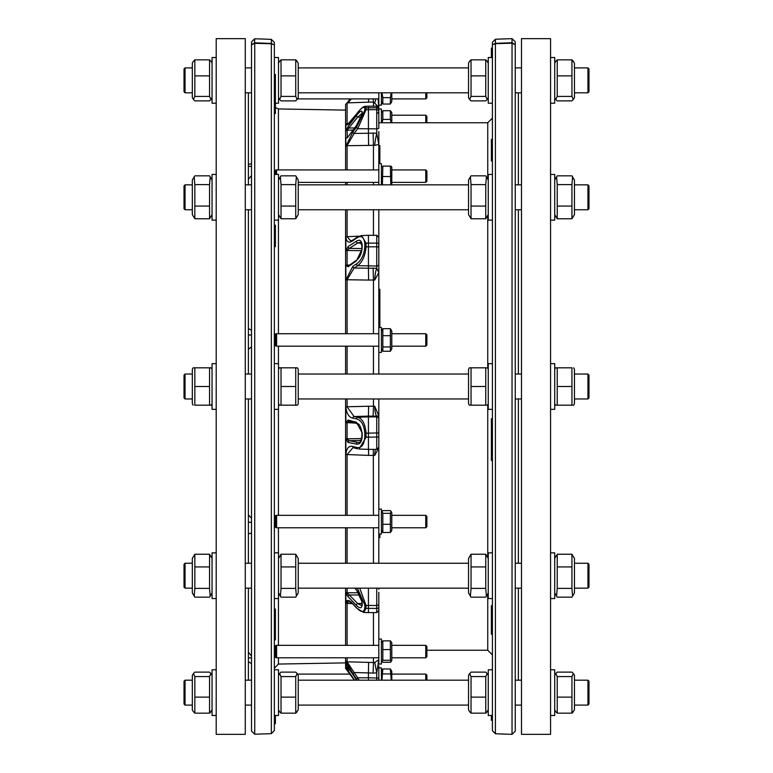 <?xml version="1.0" encoding="UTF-8"?>
<svg xmlns="http://www.w3.org/2000/svg" width="773" height="773" viewBox="0 0 773 773"><rect width="100%" height="100%" fill="white"/><g stroke="black" fill="none" stroke-linecap="round" stroke-linejoin="round"><path stroke-width="1.16" d="M495.416 43.356L495.416 39.23L512.035 38.65L512.035 42.699L514.837 44.476L512.035 43.182L495.416 43.665L493.261 44.476L495.416 43.356L512.248 42.699M512.035 38.65L515.253 41.761L515.253 731.239L512.035 734.35L512.035 43.182M495.416 39.23L492.411 42.341L492.411 730.659L495.416 733.77L512.035 734.35M492.411 616.207L491.377 616.207L491.377 634.275L492.411 634.275L492.411 654.915L487.744 650.248L487.744 593.838M492.411 624.362L491.377 624.362M492.411 625.038L491.377 625.038M491.377 628.333L492.411 628.333L492.411 627.579L491.377 627.579M491.377 620.052L492.411 620.052L492.411 618.632L491.377 618.632M492.411 620.052L492.411 623.067L491.377 623.067M492.411 623.995L491.377 623.995M491.377 452.736L492.411 452.736L492.411 453.432L491.377 453.432L491.377 460.235M492.411 363.658L488.256 363.658L488.256 409.342L492.411 409.342L492.411 418.715L491.377 418.715L491.377 427.421M492.411 419.855L491.377 419.855M491.377 151.991L491.377 159.866M491.377 160.146L492.411 159.866M491.377 53.308L491.377 54.468M492.411 51.134L491.377 51.134L491.377 52.419L492.411 52.419M492.411 51.675L491.377 51.675M492.411 49.733L491.377 49.733L491.377 51.134M492.411 50.206L491.377 50.206M492.411 48.776L491.377 48.776L491.377 49.733M492.411 48.97L491.377 48.97M492.411 49.375L491.377 49.375M492.411 49.501L491.377 49.501M492.411 48.071L491.377 48.071L491.377 48.776M492.411 48.168L491.377 48.168M492.411 48.496L491.377 48.496M492.411 48.593L491.377 48.593M491.377 54.593L492.411 54.593L492.411 53.801L491.377 53.801L491.377 57.521L488.256 57.521L488.256 103.205L492.411 103.205M492.411 54.98L491.377 54.98M492.411 55.405L491.377 55.405M492.411 56.323L491.377 56.323M492.411 56.613L491.377 56.613M492.411 56.912L491.377 56.912M491.377 143.305L492.411 143.305L492.411 139.372L491.377 139.372L491.377 144.184L492.411 144.184M491.377 143.788L491.377 145.923M492.411 145.701L491.377 145.701L491.377 151.276L492.411 151.276M491.377 427.469L492.411 427.469L492.411 428.339L491.377 428.339L491.377 437.141L492.411 437.141L491.377 437.653L491.377 439.016M492.411 429.778L491.377 429.778M492.411 431.721L491.377 431.721M491.377 435.866L492.411 435.866L492.411 434.726L491.377 434.726M492.411 437.653L491.377 437.895M492.411 439.016L492.411 438.001L491.377 438.001M492.411 438.851L491.377 438.851L491.377 445.345L492.411 445.345L491.377 445.721L491.377 452.495M492.411 439.731L491.377 439.731M492.411 468.525L492.411 552.859L488.256 552.859L488.256 598.544L492.411 598.544L492.411 605.636L491.377 605.636L491.377 616.129L491.377 615.366L491.377 616.129L492.411 616.129L492.411 615.366M492.411 612.622L491.377 612.622M491.377 715.479L491.377 718.803L492.411 718.706M492.411 716.107L491.377 716.107M492.411 717.566L491.377 717.566M492.411 718.803L491.377 718.803L491.377 720.339L492.411 720.272M492.411 665.253L492.411 636.131M491.377 460.534L492.411 460.534L492.411 467.626M515.253 708.387L515.253 726.156M521.485 680.172L515.253 680.172L515.253 678.713M521.485 374.035L515.253 374.035L515.253 398.965L521.485 398.965M273.497 44.573L271.352 43.771L254.732 43.288L251.93 44.573L254.732 42.805L271.352 43.472L273.497 44.573M254.52 42.805L254.732 38.766L251.515 41.877L251.515 731.123L251.515 705.102L245.283 705.102M271.352 43.472L271.352 39.346L274.357 42.457L274.357 730.543L271.352 733.654L254.732 734.234L254.732 43.288M245.283 67.898L251.515 67.898L251.515 41.877M248.394 164.427A2068.326 534.017 4.1 0 1 251.515 163.654L251.515 162.852M251.515 215.058L251.515 179.539M251.515 213.667L251.515 304.794M251.515 300.475L251.515 330.187A2068.326 739.413 4.3 0 1 248.394 328.622M248.394 514.924A2068.326 1730.418 7.3 0 0 251.515 518.229L251.515 368.74M248.394 533.679A2068.326 107.988 176 0 1 251.515 533.264L251.515 593.461L251.515 588.166L245.283 588.166M251.515 664.674L251.515 629.154M251.515 726.156L251.515 705.102M251.515 93.475L251.515 95.939M251.515 135.942L251.515 140.628M251.515 175.577A2068.326 1992.987 164.9 0 0 248.394 179.307M251.515 287.904L251.515 295.479M251.515 346.845A2068.326 1298.466 174.9 0 0 248.394 349.406M251.515 477.521L251.515 485.096M248.394 652.18A2068.326 2060.46 126.8 0 0 251.515 655.958M251.515 632.372L251.515 637.058M251.515 677.061L251.515 679.525M251.515 663.62A2068.326 1123.749 175.2 0 1 248.394 661.727M274.357 329.211L274.357 350.72M275.391 625.676L274.357 625.676L274.357 624.719L275.391 624.719L275.391 639.841L274.357 639.841M275.391 719.769L274.357 719.547L275.391 719.547L275.391 723.692L274.357 723.692M274.357 126.086L274.357 144.425M274.357 225.214L275.391 225.214L275.391 230.827L274.357 230.827L275.391 230.827L275.391 233.63L274.357 233.63M275.391 234.519L275.391 238.828M274.357 77.087L275.391 77.087L275.391 83.494L274.357 83.494M275.391 103.205L278.512 103.205L278.512 57.521L274.357 57.521L274.357 74.459L275.391 74.459L275.391 77.087M274.357 82.75L275.391 82.75M274.357 81.986L275.391 81.986M274.357 80.605L275.391 80.605M274.357 86.112L275.391 86.112L275.391 103.833L274.357 103.833M275.391 83.726L275.391 86.112M274.357 90.006L275.391 90.006M274.357 88.47L275.391 88.47M274.357 97.611L275.391 97.611M274.357 97.04L275.391 97.04M274.357 95.098L275.391 95.098M274.357 94.528L275.391 94.528M274.357 717.788L275.391 717.788L275.391 719.547M274.357 717.615L275.391 717.788M274.357 716.861L275.391 716.861L275.391 717.615M274.357 722.939L275.391 722.939M274.357 722.803L275.391 722.803M275.391 609.858L275.391 618.284M274.357 622.275L275.391 622.275L275.391 624.719M274.357 621.772L275.391 622.275M274.357 632.275L275.391 632.275M274.357 631.116L275.391 631.116M274.357 630.14L275.391 630.14M274.357 637.57L275.391 637.57M274.357 636.43L275.391 636.43M274.357 635.435L275.391 635.435M275.391 629.28L274.357 629.27L275.391 629.28M274.357 626.845L275.391 626.845M274.357 623.106L275.391 623.106M274.357 618.477L275.391 618.477L275.391 621.772M274.357 617.801L275.391 617.801L275.391 618.477M275.391 723.122L274.357 723.122L275.391 723.142M274.357 722.707L275.391 722.707M274.357 722.571L275.391 722.571M274.357 721.769L275.391 721.769M274.357 721.596L275.391 721.596M274.357 720.909L275.391 720.909L274.357 720.861M274.357 719.963L275.391 719.963M274.357 715.866L275.391 715.866L275.391 716.861M274.357 93.649L275.391 93.649M274.357 92.876L275.391 92.876M274.357 91.224L275.391 91.224M274.357 90.721L275.391 90.721M274.357 88.431L275.391 88.431M274.357 87.649L275.391 87.649M274.357 86.325L275.391 86.325M274.357 79.957L275.391 79.957M274.357 79.31L275.391 79.31M274.357 77.928L275.391 77.928M274.357 77.493L275.391 77.493M274.357 106.838L275.391 106.838L275.391 113.583L274.357 113.583M274.357 105.234L275.391 104.964L275.391 106.838M274.357 112.655L275.391 112.655M274.357 112.626L275.391 112.626M275.391 110.423L274.357 110.423L275.391 110.452M274.357 103.901L275.391 103.901L275.391 104.867L274.357 104.867M274.357 246.616L275.391 246.616L274.357 246.114M275.391 243.437L275.391 246.114M274.357 243.534L275.391 243.534L274.357 243.022M274.357 239.369L275.391 239.369L275.391 243.022M251.515 522.277L248.394 522.287M251.515 166.408L248.394 166.234M251.515 335.028L248.394 334.941M249.215 348.739L248.394 348.778M251.515 657.813L248.394 657.929M348.497 667.824L347.096 667.775A1.556 1.546 -0 0 1 345.86 667.099L348.082 670.742L349.319 669.631L347.096 667.775L347.096 665.824M348.082 670.742L354.536 680.172M347.116 665.176L346.323 664.896L356.884 680.172L345.86 664.529A1.556 1.527 180 0 0 346.468 665.051M358.624 592.775L347.096 592.765A1.556 1.131 0 0 1 345.86 592.273L348.082 596.746A1.556 0.937 -44.3 0 1 349.319 595.007L347.096 592.765L347.096 588.166M348.082 596.746L356.411 605.288A1.556 0.937 -44.3 0 1 357.648 603.549L349.319 595.007L359.928 595.007M356.411 605.288C359.735 608.612 361.658 608.554 362.17 605.124A1.556 1.102 179.6 0 1 361.909 604.515L361.716 605.617L357.648 603.549L361.899 603.442M356.411 589.654A1.556 0.889 137.1 0 0 356.566 590.128L360.005 595.171L361.909 601.558A1.556 1.102 -179.6 0 0 362.17 602.177L356.411 589.654L355.02 588.166M361.716 438.552L345.86 438.851L348.082 442.446A1.556 1.285 -78.8 0 1 349.319 440.736L347.096 438.977L347.096 422.715L349.319 421.469M348.082 442.446L356.411 444.089A1.556 1.285 -78.8 0 1 357.648 442.388L349.319 440.736L361.126 440.397M356.411 444.089C359.735 444.601 361.658 442.098 362.17 436.6L361.909 436.465C360.682 441.721 359.58 443.721 358.585 442.446L359.213 442.33M356.411 422.261A1.556 1.275 104.9 0 0 357.3 423.662L357.3 423.662C359.145 423.507 360.682 426.406 361.909 432.349L356.411 422.261L348.082 420.029A1.556 1.275 104.9 0 0 348.971 421.44L357.3 423.662M348.082 420.029L345.86 422.628L354.952 423.034M348.314 265.97L347.096 265.139A1.556 0.667 0 0 0 345.86 265.429L348.082 266.772A1.556 1.14 -125.2 0 1 348.468 265.864L356.807 259.989A1.556 1.14 -125.2 0 0 356.411 260.897L362.17 248.935A1.556 0.705 179.7 0 0 361.909 249.331C361.329 254.201 359.629 257.757 356.807 259.989M348.082 266.772L356.411 260.897M361.445 243.128L357.648 243.012L360.334 242.297L361.909 245.621A1.556 0.705 -179.7 0 1 362.17 245.225C361.658 240.529 359.735 239.186 356.411 241.205A1.556 1.169 57.3 0 0 357.648 243.012L349.319 248.365A1.556 1.169 57.3 0 1 348.082 246.558L345.86 250.8A1.556 0.744 180 0 1 347.096 250.471L349.319 248.365L361.909 248.558M356.411 241.205L348.082 246.558M349.676 265.013L347.096 265.139L347.096 250.471L361.822 250.684M350.092 98.905L347.145 102.896L350.082 98.905M347.947 102.867L351.367 98.905M347.579 124.424L347.096 123.767A1.556 1.44 -0 0 0 345.86 124.395C346.575 125.98 348.923 124.163 352.875 118.955A1.556 0.56 -143.2 0 1 352.923 118.81L352.923 118.81A1.556 0.56 -143.2 0 1 353.039 118.733M352.875 118.955L356.508 114.095A1.556 0.56 -143.2 0 1 356.556 113.95C360.46 108.916 363.329 106.374 365.156 106.326L368.431 106.21L368.431 133.256L354.111 133.439L357.744 128.695L366.035 109.727A448.688 203.579 177.8 0 1 366.035 107.843L365.156 106.326M356.508 114.095C361.271 107.776 364.035 105.901 364.798 108.452A1.556 1.391 0.6 0 1 366.035 107.843L376.741 107.776A2.077 1.846 0 0 1 378.818 109.621L378.818 114.955M364.798 108.452A451.268 204.777 -2 0 0 364.798 110.346L356.508 127.226A1.556 0.609 37.5 0 0 357.744 128.695L376.741 128.859L376.741 133.391A9.344 0.908 -78.9 0 0 374.741 145.372L378.818 144.425L376.741 133.391A14.484 12.909 180 0 0 373.117 133.101L373.446 145.256L374.741 145.372M356.508 127.226L352.875 131.97A1.556 0.609 37.5 0 0 354.111 133.439L347.096 145.691L368.595 145.411L368.431 133.256L373.117 133.101M352.875 131.97L345.86 146.281A1.556 1.324 0 0 1 347.096 145.691L347.096 169.915M353.271 239.872L350.729 240.934L347.096 236.693A1.556 0.821 -0 0 0 345.86 237.06C346.575 242.191 348.923 243.418 352.875 240.722A1.556 1.14 -125.2 0 1 353.271 239.872L356.904 237.321L361.522 235.552L357.744 237.205M352.875 240.722L356.508 238.161A1.556 1.14 -125.2 0 1 356.904 237.321M356.508 238.161C361.271 235.002 364.035 236.77 364.798 243.456A1.556 0.705 0.3 0 1 366.035 243.147L361.522 235.552L368.431 235.311L368.431 268.25L354.111 268.018L357.744 265.68C362.508 261.921 365.271 255.641 366.035 246.848A448.688 399.535 175.6 0 1 366.035 243.147L376.741 243.109A2.077 0.947 0 0 1 378.818 244.055L378.818 209.754M364.798 243.456A451.268 401.892 -3.9 0 0 364.798 247.167C364.035 255.022 361.271 260.607 356.508 263.941A1.556 1.159 57.3 0 0 357.744 265.68L376.741 266.018L376.741 268.328A9.344 1.788 -84.3 0 0 374.741 280.068L378.818 272.569L376.741 268.328A14.484 6.571 180 0 0 373.117 268.173L373.446 280L374.741 280.068M356.508 263.941L352.875 266.27A1.556 1.159 57.3 0 0 354.111 268.018L347.096 279.739L368.595 280.077L368.431 268.25L373.117 268.173M352.875 266.27L345.86 279.99A1.556 0.589 -0 0 1 347.096 279.739L347.096 333.733M352.875 418.164L356.508 418.889A1.556 1.275 -78.8 0 1 357.744 417.256L354.111 416.531L368.431 416.116L368.595 406.24L345.86 406.801C346.575 413.526 348.923 417.314 352.875 418.164A1.556 1.275 -78.8 0 1 354.111 416.531L347.096 406.849L347.096 398.965M356.508 418.889C361.271 420.097 364.035 424.831 364.798 433.093L366.035 433.209C365.271 423.962 362.508 418.637 357.744 417.256L368.431 416.889L368.431 449.364L359.049 449.036L366.035 437.305A448.688 442.89 12.6 0 1 366.035 433.209L378.818 432.899L378.818 398.965M364.798 433.093A451.268 445.499 -168.8 0 0 364.798 437.209C364.035 445.064 361.271 448.485 356.508 447.461A1.556 1.266 104.9 0 0 357.744 448.823L353.58 447.751M356.508 447.461L352.875 446.494A1.556 1.266 104.9 0 0 353.763 447.818M352.875 446.494C348.923 445.528 346.575 448.156 345.86 454.398L347.096 454.563L352.942 447.693M357.358 588.166L364.798 604.94A1.556 1.102 0.4 0 0 366.035 605.423L359.745 588.166M364.798 604.94A451.268 318.94 -177.5 0 0 364.798 607.878C364.035 612.738 361.271 612.68 356.508 607.704A1.556 0.889 137 0 0 356.662 608.119L353.029 604.215L348.903 601.278L347.096 603.384L352.459 603.636M363.629 612.438L366.035 608.361A448.688 317.075 2.8 0 1 366.035 605.423L368.431 605.481L368.431 612.603L363.629 612.438L356.662 608.119M356.508 607.704L352.875 603.8A1.556 0.889 137 0 0 353.029 604.215M352.875 603.8C348.923 599.645 346.575 599.326 345.86 602.863A1.556 1.188 0 0 0 347.096 603.384L347.096 645.339M352.875 673.621L356.508 678.926L357.744 677.824L354.111 672.52L368.431 672.906L368.595 662.384L347.096 661.814A1.556 1.507 0 0 1 345.86 661.147L352.875 673.621L354.111 672.52L347.096 661.814L347.096 657.794M356.508 678.926L357.358 680.172M359.155 680.172L357.744 677.824L368.431 677.766L368.431 680.172M347.106 669.35L346.236 669.022L354.276 680.172L345.86 668.684A1.556 1.556 -0 0 0 346.372 669.167M368.557 98.905L368.624 102.152M348.613 123.699L347.096 123.767L347.096 102.896L373.446 101.978L373.446 106.21M358.943 236.161L347.096 236.693L347.096 209.754M374.741 406.221A9.344 1.981 -92 0 0 376.741 416.087L378.818 416.038L374.741 406.221L373.446 406.26L373.117 416.145L368.431 416.116L368.431 416.889L376.741 416.889A2.077 2.048 0 0 1 378.818 418.937M347.096 515.33L347.096 454.563L368.595 455.384L368.586 449.364M368.431 588.166L368.431 605.481L376.741 605.481A2.077 1.469 0 0 0 378.818 604.013L378.818 604.38M374.741 662.432L376.741 672.742L378.818 659.794L374.741 662.432L373.446 662.548L373.117 673.07L368.431 672.897L368.431 677.766L378.818 678.095L378.818 665.833M347.135 137.787L347.096 137.652A1.556 1.362 0 0 0 345.86 138.251L348.082 136.831L356.411 125.68L362.17 113.815A466.998 211.85 -177.5 0 1 362.17 111.921C361.658 110.095 359.735 111.331 356.411 115.641L348.082 126.53L345.86 130.801A1.556 1.411 180 0 1 347.096 130.183L357.648 117.138L361.899 113.544M348.082 136.831A1.556 0.56 -143.2 0 1 348.121 136.666L356.45 125.506A1.556 0.56 -143.2 0 1 356.604 125.419M356.411 125.68A1.556 0.56 -143.2 0 1 356.45 125.506L361.909 114.607L361.909 112.684A1.556 1.391 -179.4 0 1 362.17 111.921M356.411 115.641A1.556 0.609 37.4 0 0 357.648 117.138L361.223 117.196M348.082 126.53A1.556 0.609 37.4 0 0 349.319 128.028L354.633 127.941M347.29 137.642L347.096 130.183L353.039 130.086M379.852 151.305L378.818 151.305L378.818 148.967L379.852 148.967L379.852 163.683M378.818 149.421L379.852 149.421M378.818 537.66L379.852 537.66L379.852 534.017M378.818 312.427L379.852 312.427L379.852 319.578M378.818 313.442L379.852 313.442M378.818 301.808L379.852 301.808L379.852 312.195M378.818 304.804L379.852 304.804M379.852 289.827L379.852 294.822M378.818 320.022L379.852 320.022L379.852 327.027M378.818 321.056L379.852 321.056M378.818 158.484L379.852 158.484M379.852 156.494L379.852 157.306L378.818 157.306L378.818 156.494L379.852 156.494L378.818 156.494M378.818 305.895L379.852 305.895M378.818 304.9L379.852 304.9M379.852 154.803L378.818 154.803L378.818 153.953L379.852 153.953M378.818 153.953L378.818 151.566L379.852 151.566M378.818 152.126L379.852 152.126M378.818 294.619L379.852 294.619L379.852 300.311L378.818 300.311M379.852 299.595L379.852 301.808M378.818 298.929L379.852 298.929M378.818 301.451L379.852 301.451M378.818 301.373L379.852 301.373M378.818 300.668L379.852 300.668M378.818 148.967L378.818 145.556L379.852 145.556L379.852 148.967M381.408 92.828L381.408 105.138L378.818 105.138L378.818 127.912L378.818 109.621M378.818 131.458L378.818 184.834M378.818 237.388L376.741 235.311L376.741 266.018A2.077 1.846 -0 0 0 378.818 264.163L378.818 244.055M378.818 264.163L378.818 374.035M378.818 563.246L378.818 432.899M376.741 588.166L376.741 608.419A2.077 1.469 0 0 0 378.818 606.95L378.818 604.013M378.818 606.95L378.818 664.026L381.408 664.026L381.408 639.107L378.818 639.107M378.818 671.437L378.818 678.095M487.744 179.162L487.744 122.752L378.818 122.752L378.818 121.902M378.818 606.892L378.818 592.273M378.818 589.335L378.818 588.166M378.818 253.486L378.818 241.021M378.818 128.125L378.818 127.912A2.077 0.947 0 0 1 376.741 128.859L376.741 109.66A2.077 1.846 0 0 1 378.818 111.505M378.818 433.75L378.818 443.654M378.818 422.416L378.818 432.329M381.408 680.172L381.408 667.862L378.818 667.862L378.818 680.172L378.818 672.191M345.589 333.733L345.589 209.754M345.589 184.834L345.589 182.37M345.589 169.915L345.589 104.461L347.096 102.896M347.096 670.046L345.589 668.539L345.589 657.794M345.589 645.339L345.589 588.166M345.589 563.246L345.589 527.785M345.589 515.33L345.589 398.965M345.589 374.035L345.589 346.188M375.543 449.364A9.344 1.981 -92 0 0 374.741 455.413L378.548 448.311M368.595 455.384L374.741 455.413M375.871 98.905L375.011 102.162M378.789 106.606L378.045 98.905M521.485 332.081L521.485 38.65L550.56 38.65L550.56 734.35L521.485 734.35L521.485 332.081M245.283 38.65L245.283 734.35L216.208 734.35L216.208 38.65L245.283 38.65M248.394 680.172L248.394 588.166M248.394 563.246L248.394 398.965M248.394 374.035L248.394 209.754M248.394 184.834L248.394 92.828M518.374 92.828L518.374 184.834M518.374 209.754L518.374 374.035M518.374 398.965L518.374 563.246M518.374 588.166L518.374 680.172M571.933 367.813L555.555 367.813L557.227 367.813L557.227 405.187L555.555 405.187L573.605 405.187L571.933 405.187L573.605 405.187L571.933 405.187L571.933 367.813M194.835 405.187L211.213 405.187L209.551 405.187L209.551 367.813L211.213 367.813L193.163 367.813L194.835 367.813L193.163 367.813L194.835 367.813L194.835 405.187M571.933 218.759L572.58 217.754L571.933 218.759L571.933 184.612L572.58 176.833L571.933 175.838L557.227 175.838L556.579 176.833L557.227 184.612L557.227 218.759L556.579 217.754L557.227 218.759L571.933 218.759M194.187 217.754L192.322 214.536L192.322 180.061L194.187 176.833L194.835 184.612L194.835 218.759L209.551 218.759L210.198 217.754L209.551 218.759L209.551 184.612L210.198 176.833L209.551 175.838L194.835 175.838L194.187 176.833M573.363 61.26L571.933 59.84L574.445 63.125L574.445 97.601L573.363 99.475L571.933 96.403L571.933 59.84L557.227 59.84L555.797 61.26L557.227 59.84L557.227 96.403L555.797 99.475L557.227 100.886L571.933 100.886L573.363 99.475M297.161 61.26L295.73 59.84L298.243 63.125L298.243 97.601L297.161 99.475L295.73 96.403L295.73 59.84L281.024 59.84L279.594 61.26L281.024 59.84L281.024 96.403L279.594 99.475L281.024 100.886L295.73 100.886L297.489 98.905L378.818 98.905M471.037 59.84L469.607 61.26L471.037 59.84L471.037 96.403L469.607 99.475L471.037 100.886L485.753 100.886L487.183 99.475L485.753 96.403L485.753 59.84L487.183 61.26L485.753 59.84L471.037 59.84M194.835 59.84L193.405 61.26L194.835 59.84L194.835 96.403L193.405 99.475L194.835 100.886L209.551 100.886L210.971 99.475L209.551 96.403L209.551 59.84L210.971 61.26L209.551 59.84L194.835 59.84M550.56 103.205L554.714 103.205L554.714 57.521L550.56 57.521L554.714 57.521M571.933 96.403L557.227 96.403M571.933 75.88L557.227 75.88M295.73 96.403L281.024 96.403M295.73 75.88L281.024 75.88M468.535 97.601L469.607 99.475L468.535 97.601L468.535 63.125L469.607 61.26L468.535 63.125M471.037 96.403L485.753 96.403M471.037 75.88L485.753 75.88M216.208 57.521L212.053 57.521L212.053 103.205L216.208 103.205M192.322 97.601L193.405 99.475L192.322 97.601L192.322 63.125L193.405 61.26L192.322 63.125M194.835 96.403L209.551 96.403M194.835 75.88L209.551 75.88M587.944 92.828L588.978 91.784L588.978 68.942L587.944 67.898L587.944 92.828L574.445 92.828M192.322 92.828L185.056 92.828L185.056 67.898L192.322 67.898M185.056 67.898L184.022 68.942L184.022 91.784L185.056 92.828M550.56 220.141L554.714 220.141L554.714 174.456L550.56 174.456M572.58 176.833L574.445 180.061L574.445 214.536L572.58 217.754M571.933 206.072L557.227 206.072M571.933 184.612L557.227 184.612M274.357 220.141L278.512 220.141L278.512 174.456L274.357 174.456M296.378 176.833L298.243 180.061L298.243 214.536L295.73 218.759L295.73 184.612L296.378 176.833L295.73 175.838L281.024 175.838L280.367 176.833L281.024 184.612L281.024 218.759L278.512 214.536M295.73 218.759L281.024 218.759M295.73 206.072L281.024 206.072M295.73 184.612L281.024 184.612M492.411 174.456L488.256 174.456L488.256 220.141L492.411 220.141M468.535 214.536L468.535 180.061L470.39 176.833L471.037 184.612L471.037 218.759L468.535 214.536M488.256 214.536L485.753 218.759L485.753 184.612L486.401 176.833L485.753 175.838L471.037 175.838L470.39 176.833M471.037 218.759L485.753 218.759M471.037 206.072L485.753 206.072M471.037 184.612L485.753 184.612M216.208 174.456L212.053 174.456L212.053 220.141L216.208 220.141M194.835 206.072L209.551 206.072M194.835 184.612L209.551 184.612M587.944 209.754L588.978 208.72L588.978 185.878L587.944 184.834L587.944 209.754L574.445 209.754M185.056 209.754L185.056 184.834L184.022 185.878L184.022 208.72L185.056 209.754L192.322 209.754M550.56 409.342L554.714 409.342L554.714 363.658L550.56 363.658M573.605 367.813L574.445 369.262L574.445 403.738L573.605 405.187M557.227 367.813L555.555 367.813L557.227 367.813M571.933 386.5L557.227 386.5M274.357 409.342L278.512 409.342L278.512 363.658L274.357 363.658M297.402 367.813L295.73 367.813L297.402 367.813L298.243 369.262L298.243 403.738L297.402 405.187L295.73 405.187L297.402 405.187M295.73 386.5L295.73 367.813L281.024 367.813L281.024 405.187L279.353 405.187L295.73 405.187L295.73 386.5L281.024 386.5M281.024 367.813L279.353 367.813L281.024 367.813M469.366 405.187L471.037 405.187L469.366 405.187L468.535 403.738L468.535 369.262L469.366 367.813L471.037 367.813L469.366 367.813M471.037 386.5L471.037 405.187L485.753 405.187L485.753 367.813L487.415 367.813L471.037 367.813L471.037 386.5L485.753 386.5M485.753 405.187L487.415 405.187L485.753 405.187M216.208 363.658L212.053 363.658L212.053 409.342L216.208 409.342M193.163 405.187L192.322 403.738L192.322 369.262L193.163 367.813M209.551 405.187L211.213 405.187L209.551 405.187M194.835 386.5L209.551 386.5M587.944 398.965L588.978 397.921L588.978 375.079L587.944 374.035L587.944 398.965L574.445 398.965M192.322 398.965L185.056 398.965L185.056 374.035L192.322 374.035M185.056 374.035L184.022 375.079L184.022 397.921L185.056 398.965M550.56 598.544L554.714 598.544L554.714 552.859L550.56 552.859M572.58 555.246L574.445 558.464L574.445 592.939L572.58 596.167L571.933 588.388L571.933 554.241L572.58 555.246L571.933 554.241L557.227 554.241L557.227 588.388L556.579 596.167L557.227 597.162L571.933 597.162L572.58 596.167M556.579 555.246L554.714 558.464M571.933 566.928L557.227 566.928M571.933 588.388L557.227 588.388M274.357 598.544L278.512 598.544L278.512 552.859L274.357 552.859M298.243 558.464L298.243 592.939L296.378 596.167L295.73 588.388L295.73 554.241L298.243 558.464M278.512 558.464L281.024 554.241L281.024 588.388L280.367 596.167L281.024 597.162L295.73 597.162L296.378 596.167M295.73 554.241L281.024 554.241M295.73 566.928L281.024 566.928M295.73 588.388L281.024 588.388M470.39 596.167L468.535 592.939L468.535 558.464L471.037 554.241L471.037 588.388L470.39 596.167L471.037 597.162L485.753 597.162L486.401 596.167L485.753 588.388L485.753 554.241L488.256 558.464M471.037 554.241L485.753 554.241M471.037 566.928L485.753 566.928M471.037 588.388L485.753 588.388M216.208 552.859L212.053 552.859L212.053 598.544L216.208 598.544M194.187 596.167L192.322 592.939L192.322 558.464L194.835 554.241L194.835 588.388L194.187 596.167L194.835 597.162L209.551 597.162L210.198 596.167L209.551 588.388L209.551 554.241L210.198 555.246L209.551 554.241L194.835 554.241L194.187 555.246M194.835 566.928L209.551 566.928M194.835 588.388L209.551 588.388M587.944 588.166L588.978 587.122L588.978 564.28L587.944 563.246L587.944 588.166L574.445 588.166M192.322 588.166L185.056 588.166L185.056 563.246L192.322 563.246M185.056 563.246L184.022 564.28L184.022 587.122L185.056 588.166L184.022 587.122M550.56 715.479L554.714 715.479L554.714 669.795L550.56 669.795M573.363 673.525L574.445 675.399L574.445 709.875L571.933 713.16L571.933 676.597L573.363 673.525L571.933 672.114L557.227 672.114L555.797 673.525L557.227 676.597L557.227 713.16L555.797 711.74L557.227 713.16L571.933 713.16L573.363 711.74M571.933 676.597L557.227 676.597M571.933 697.12L557.227 697.12M274.357 715.479L278.512 715.479L278.512 669.795L274.357 669.795M350.082 674.095L297.489 674.095L297.161 673.525L298.243 675.399L298.243 709.875L295.73 713.16L295.73 676.597L297.161 673.525L295.73 672.114L281.024 672.114L279.594 673.525L281.024 676.597L281.024 713.16L279.594 711.74L281.024 713.16L295.73 713.16L297.161 711.74M295.73 676.597L281.024 676.597M295.73 697.12L281.024 697.12M492.411 669.795L488.256 669.795L488.256 715.479L492.411 715.479M469.607 711.74L468.535 709.875L468.535 675.399L469.607 673.525L471.037 676.597L471.037 713.16L469.607 711.74L471.037 713.16L485.753 713.16L485.753 676.597L487.183 673.525L485.753 672.114L471.037 672.114L468.535 675.399M487.183 711.74L485.753 713.16L488.256 709.875M471.037 676.597L485.753 676.597M471.037 697.12L485.753 697.12M212.053 669.795L216.208 669.795L212.053 669.795L212.053 715.479L216.208 715.479M192.322 709.875L193.405 711.74L192.322 709.875L192.322 675.399L193.405 673.525L194.835 676.597L194.835 713.16L193.405 711.74L194.835 713.16L209.551 713.16L209.551 676.597L210.971 673.525L209.551 672.114L194.835 672.114L193.405 673.525M210.971 711.74L209.551 713.16L212.053 709.875L210.971 711.74M194.835 676.597L209.551 676.597M194.835 697.12L209.551 697.12M587.944 705.102L588.978 704.058L588.978 681.216L587.944 680.172L587.944 705.102L574.445 705.102M192.322 705.102L185.056 705.102L185.056 680.172L192.322 680.172M184.022 681.216L185.056 680.172L184.022 681.216L184.022 704.058L185.056 705.102M425.768 336.922L425.768 346.188L426.889 345.077L426.889 334.844L425.768 333.733L425.768 336.922M274.357 334.226L276.589 333.733L276.589 346.188L378.818 346.188M275.468 334.226L275.468 345.705L276.589 346.188M378.818 327.501L381.408 327.501L381.408 352.42L378.818 352.42M391.795 331.037L391.795 348.894L390.375 351.242L390.375 328.68L391.795 331.037M381.408 331.037L382.828 328.68L382.828 351.242L381.408 348.894M390.375 351.242L382.828 351.242M390.375 346.951L382.828 346.951M390.375 335.666L382.828 335.666M390.375 328.68L382.828 328.68M425.768 522.297L425.768 527.785L426.889 526.674L426.889 516.441L425.768 515.33L425.768 522.297M274.357 515.823L276.589 515.33L276.589 527.785L378.818 527.785M275.468 515.823L275.468 527.292L276.589 527.785M378.818 509.098L381.408 509.098L381.408 534.017L378.818 534.017M391.09 511.397L391.795 512.625L391.795 530.491L390.375 532.5L390.375 513.34L391.09 511.397L390.375 510.615L382.828 510.615L382.123 511.397L382.828 513.34L382.828 532.5L381.408 530.491M390.375 532.5L382.828 532.5M390.375 524.287L382.828 524.287M390.375 513.34L382.828 513.34M425.768 655.794L425.768 657.794L426.889 656.683L426.889 646.45L425.768 645.339L425.768 655.794M274.357 645.822L276.589 645.339L276.589 657.794L378.818 657.794M275.468 645.822L275.468 657.301L276.589 657.794M391.795 642.634L391.795 660.5L391.167 661.582L390.375 660.277L390.375 640.856L391.795 642.634M381.408 642.634L382.828 640.856L382.828 660.277L382.046 661.582L382.828 662.277L390.375 662.277L391.167 661.582M390.375 640.856L382.828 640.856M390.375 660.277L382.828 660.277M390.375 649.562L382.828 649.562M426.889 680.172L426.889 675.216L425.768 674.095L425.768 680.172M391.244 680.172L390.375 668.964L391.795 671.399L391.795 680.172M390.375 668.964L382.828 668.964L381.959 680.172M382.828 668.964L381.408 671.399M390.375 673.93L382.828 673.93M426.889 122.752L426.889 116.317L425.768 115.206L425.768 122.752M378.818 108.974L381.408 108.974L381.408 122.752M391.119 122.752L390.375 119.428L390.375 110.723L391.795 112.5L391.795 122.752M381.408 112.5L382.828 110.723L382.828 119.428L382.084 122.752M390.375 119.428L382.828 119.428M390.375 110.723L382.828 110.723M425.768 92.828L425.768 98.905L426.889 97.785L426.889 92.828M378.818 105.138L378.818 92.828M391.795 92.828L391.795 101.601L390.375 104.036L390.375 97.64L391.235 92.828M381.978 92.828L382.828 97.64L382.828 104.036L381.408 101.601M390.375 97.64L382.828 97.64M390.375 104.036L382.828 104.036M425.768 170.485L425.768 182.37L426.889 181.259L426.889 171.026L425.768 169.915L425.768 170.485M274.357 170.408L276.589 169.915L276.589 174.456M275.468 170.408L275.468 174.456M378.818 163.683L381.408 163.683L381.408 184.834M391.254 166.272L391.795 167.21L391.795 184.834M390.78 184.834L390.375 166.098L382.828 166.098L382.422 184.834M382.828 166.098L390.375 166.098M390.375 176.515L382.828 176.515M495.416 43.665L495.416 733.77M492.411 633.416L491.377 633.416M492.411 453.741L491.377 453.741M492.411 458.138L491.377 458.138M492.411 422.203L491.377 422.203M492.411 425.817L491.377 425.817M492.411 152.368L491.377 152.368M492.411 156.455L491.377 156.455M492.411 52.506L491.377 52.506M492.411 146.638L491.377 146.638M492.411 445.973L491.377 445.973M492.411 450.253L491.377 450.253M492.411 614.554L491.377 614.554M487.744 404.637L487.744 557.565M487.744 215.435L487.744 368.363M271.352 43.771L271.352 733.654M274.357 239.263L275.391 239.263M274.357 234.953L275.391 234.953M274.357 83.909L275.391 83.909M274.357 102.065L275.391 102.065M274.357 615.723L275.391 615.723M274.357 610.844L275.391 610.844M274.357 634.614L275.391 634.614L274.357 634.623M274.357 633.493L275.391 633.493M274.357 639.822L275.391 639.822M274.357 638.769L275.391 638.769M274.357 628.082L275.391 628.082M274.357 112.307L275.391 112.307M274.357 109.041L275.391 109.041M274.357 240.886L275.391 240.886M278.435 363.658L278.435 346.188M278.435 333.733L278.435 220.141M278.435 169.915L278.435 108.945L275.391 107.534M345.589 662.886L278.435 664.055L278.435 657.794M278.435 645.339L278.435 598.544M278.435 552.859L278.435 527.785M278.435 515.33L278.435 409.342M356.537 680.172L349.734 669.64M362.17 605.124A466.998 329.965 -3.2 0 1 362.17 602.177M362.17 436.6A466.998 460.892 -14.1 0 1 362.17 432.484M362.17 248.935A466.998 415.777 -175.1 0 1 362.17 245.225M364.798 110.346A1.556 1.391 -0.6 0 1 366.035 109.727L376.741 109.66L376.741 106.21L378.818 108.288M364.798 247.167A1.556 0.705 -0.3 0 1 366.035 246.848L376.741 246.809A2.077 0.947 0 0 1 378.818 247.756M364.798 437.209L378.818 436.996M364.798 607.878A1.556 1.102 -0.4 0 0 366.035 608.361L376.741 608.419L376.741 612.603L378.818 610.525M347.096 184.834L347.096 182.37M368.595 145.411L373.446 145.256L373.446 169.915M373.446 182.37L373.446 184.834M373.446 209.754L373.446 235.311M347.096 374.035L347.096 346.188M373.446 398.965L373.446 406.26L368.595 406.24M368.595 280.077L373.446 280L373.446 333.733M373.446 346.188L373.446 374.035M347.096 563.246L347.096 527.785M373.311 449.364L373.446 515.33M373.446 527.785L373.446 563.246M373.446 657.794L373.446 662.548L368.595 662.384M373.446 612.603L373.446 645.339M347.096 667.775L347.096 669.254M345.86 667.099L345.86 668.684M345.86 661.147L345.86 664.529M345.86 592.273L345.86 602.863M345.86 438.851L345.86 454.398M345.86 406.801L345.86 422.628M345.86 265.429L345.86 279.99M345.86 237.06L345.86 250.8M345.86 124.395L345.86 130.801M345.86 138.251L345.86 146.281M362.17 113.815A1.556 1.391 179.4 0 0 361.909 114.607M378.818 536.133L379.852 536.133M378.818 314.882L379.852 314.882M378.818 317.945L379.852 317.945M378.818 319.8L379.852 319.8M378.818 290.841L379.852 290.841M378.818 327.337L379.852 327.337M378.818 325.559L379.852 325.559M378.818 322.505L379.852 322.505M378.818 312.321L379.852 312.321M378.818 310.379L379.852 310.379M378.818 307.306L379.852 307.306M378.818 145.923L379.852 145.923M347.096 592.765L347.096 595.5M347.096 600.437L347.096 603.384M347.096 661.814L347.096 664.278M373.117 673.07A14.484 14.301 -0 0 0 376.741 672.742L376.741 680.172M373.117 416.145A14.484 2.261 0 0 0 376.741 416.087L376.741 449.364L378.818 447.287M373.272 98.905L373.398 101.978M491.377 157.17L492.411 157.17M491.377 160.997L492.411 160.997M491.377 720.339L492.411 720.339M515.253 212.053L515.253 215.058M515.253 143.169L515.253 143.846M515.253 272.598L515.253 269.265M521.485 705.102L515.253 705.102L515.253 710.397M426.889 650.248L487.744 650.248M487.744 122.752L492.411 118.085M271.352 39.346L254.732 38.766M254.732 734.234L251.515 731.123M274.357 723.712L275.391 723.712M274.357 616.535L275.391 616.535M274.357 609.056L275.391 609.056M278.435 664.055L274.357 668.21M345.589 110.114L278.435 108.945M361.909 604.515L361.909 601.558M356.566 590.128L354.739 588.166M361.909 436.465L361.909 432.349M361.909 249.331L361.909 245.621M347.647 124.424L356.556 113.95M347.338 137.836L348.121 136.666M379.852 289.266L378.818 289.266M377.263 113.486L378.818 111.921M373.446 101.978L378.818 107.167M376.741 612.603L368.431 612.603M376.741 449.364L368.431 449.364M376.741 235.311L368.431 235.311M376.741 106.21L368.431 106.21M556.579 217.754L554.714 214.536M556.579 176.833L554.714 180.061M210.198 176.833L212.053 180.061M210.198 217.754L212.053 214.536M554.714 63.125L555.797 61.26L554.714 63.125M487.183 61.26L488.256 63.125M212.053 63.125L210.971 61.26L212.053 63.125M554.714 97.601L555.797 99.475M274.357 57.521L278.512 57.521M278.512 97.601L279.594 99.475M278.512 63.125L279.594 61.26M492.411 57.521L488.256 57.521M488.256 97.601L487.183 99.475M212.053 97.601L210.971 99.475M587.944 67.898L574.445 67.898M521.485 67.898L515.253 67.898M468.535 67.898L298.243 67.898M521.485 92.828L515.253 92.828M468.535 92.828L298.243 92.828M251.515 92.828L245.283 92.828M278.512 180.061L280.367 176.833M488.256 180.061L486.401 176.833M587.944 184.834L574.445 184.834M521.485 184.834L515.253 184.834M468.535 184.834L298.243 184.834M251.515 184.834L245.283 184.834M192.322 184.834L185.056 184.834L184.022 185.878M521.485 209.754L515.253 209.754M468.535 209.754L298.243 209.754M251.515 209.754L245.283 209.754M554.714 403.738L555.555 405.187M554.714 369.262L555.555 367.813M278.512 403.738L279.353 405.187M278.512 369.262L279.353 367.813M488.256 369.262L487.415 367.813M488.256 403.738L487.415 405.187M212.053 369.262L211.213 367.813M212.053 403.738L211.213 405.187M587.944 374.035L574.445 374.035M468.535 374.035L298.243 374.035M251.515 374.035L245.283 374.035M468.535 398.965L298.243 398.965M251.515 398.965L245.283 398.965M554.714 592.939L556.579 596.167M278.512 592.939L280.367 596.167M488.256 592.939L486.401 596.167M212.053 558.464L210.198 555.246M212.053 592.939L210.198 596.167M587.944 563.246L574.445 563.246M521.485 563.246L515.253 563.246M468.535 563.246L298.243 563.246M251.515 563.246L245.283 563.246M521.485 588.166L515.253 588.166M468.535 588.166L298.243 588.166M554.714 709.875L555.797 711.74M554.714 675.399L555.797 673.525M278.512 709.875L279.594 711.74M278.512 675.399L279.594 673.525L278.512 674.095M488.256 675.399L487.183 673.525M212.053 675.399L210.971 673.525L212.053 675.399M587.944 680.172L574.445 680.172M468.535 680.172L298.243 680.172M251.515 680.172L245.283 680.172M468.535 705.102L298.243 705.102M391.795 346.188L425.768 346.188M276.589 333.733L378.818 333.733M391.795 333.733L425.768 333.733M274.357 345.705L275.468 345.705M391.795 527.785L425.768 527.785M276.589 515.33L378.818 515.33M391.795 515.33L425.768 515.33M274.357 527.292L275.468 527.292M381.408 512.625L382.123 511.397M391.795 657.794L425.768 657.794M276.589 645.339L378.818 645.339M391.795 645.339L425.768 645.339M274.357 657.301L275.468 657.301M381.408 660.5L382.046 661.582M391.795 674.095L425.768 674.095M391.795 115.206L425.768 115.206M278.512 98.905L279.266 98.905M391.795 98.905L425.768 98.905M298.243 182.37L378.818 182.37M391.795 182.37L425.768 182.37M276.589 169.915L378.818 169.915M391.795 169.915L425.768 169.915M381.408 167.21L381.959 166.272"/></g></svg>
